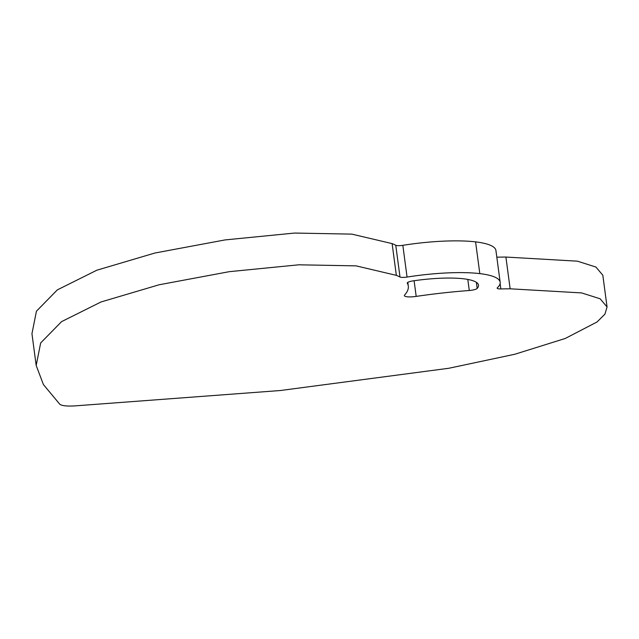 <?xml version="1.0" encoding="UTF-8"?>
<svg xmlns="http://www.w3.org/2000/svg" width="639" height="639" viewBox="0 0 639 639"><rect width="100%" height="100%" fill="white"/><g stroke="black" fill="none" stroke-linecap="round" stroke-linejoin="round"><path stroke-width="0.96" d="M402.826 245.32A6.558 1.398 -7.6 0 1 395.765 245.264L399.998 277.014A6.558 1.398 172.4 0 0 407.059 277.062L402.826 245.32A82.894 17.66 -7.6 0 1 475.576 241.869A82.894 17.66 -7.6 0 1 495.928 250.512L500.161 282.254A82.894 17.66 172.4 0 1 497.374 287.742A6.558 1.398 172.4 0 0 497.15 288.173A6.558 1.398 172.4 0 0 500.84 288.94L500.121 283.54M500.161 282.254A82.894 17.66 172.4 0 0 479.817 273.612A82.894 17.66 172.4 0 0 407.059 277.062M392.114 243.603L396.348 275.353L356.051 265.864L298.78 264.81L229.289 271.671L159.095 284.778L101.042 301.959L61.576 321.633L40.664 342.951L36.183 365.484L31.95 333.734L36.431 311.201L57.334 289.882L96.808 270.217L154.862 253.028L225.056 239.921L294.539 233.059L351.809 234.122L392.114 243.603A163.001 34.722 -7.6 0 1 395.765 245.264M399.998 277.014A163.001 34.722 172.4 0 0 396.348 275.353M467.804 279.427L469.282 290.505A6.558 1.398 172.4 0 0 477.189 288.429L476.374 282.326M469.282 290.505A163.001 34.722 172.4 0 0 416.189 296.4L414.096 280.729M477.189 288.429A61.04 13.004 -7.6 0 0 478.499 285.146A61.04 13.004 -7.6 0 0 463.571 278.788A61.04 13.004 -7.6 0 0 413.193 280.856A6.558 1.398 172.4 0 0 407.251 283.061A6.558 1.398 172.4 0 0 407.291 283.173L407.259 282.933M407.802 282.374L408.297 286.08A163.001 34.722 172.4 0 1 404.623 295.034A10.927 2.324 172.4 0 0 404.375 295.633A10.927 2.324 172.4 0 0 416.189 296.4M408.297 286.08A163.001 34.722 172.4 0 0 407.291 283.173M496.815 257.182A163.001 34.722 -7.6 0 1 505.904 257.054L577.416 261.175L595.891 267.038L602.817 275.201L607.05 306.944L604.949 314.116L597.058 321.968L565.267 338.462L514.778 354.262L448.73 368.28L280.289 390.525L74.18 405.941C66.464 406.3 61.663 405.733 59.786 404.231L43.412 384.558L36.183 365.484M505.904 257.054L510.138 288.804A163.001 34.722 172.4 0 0 500.84 288.94M607.05 306.944L600.133 298.788L581.65 292.918L510.138 288.804M475.576 241.869L479.817 273.612"/></g></svg>

